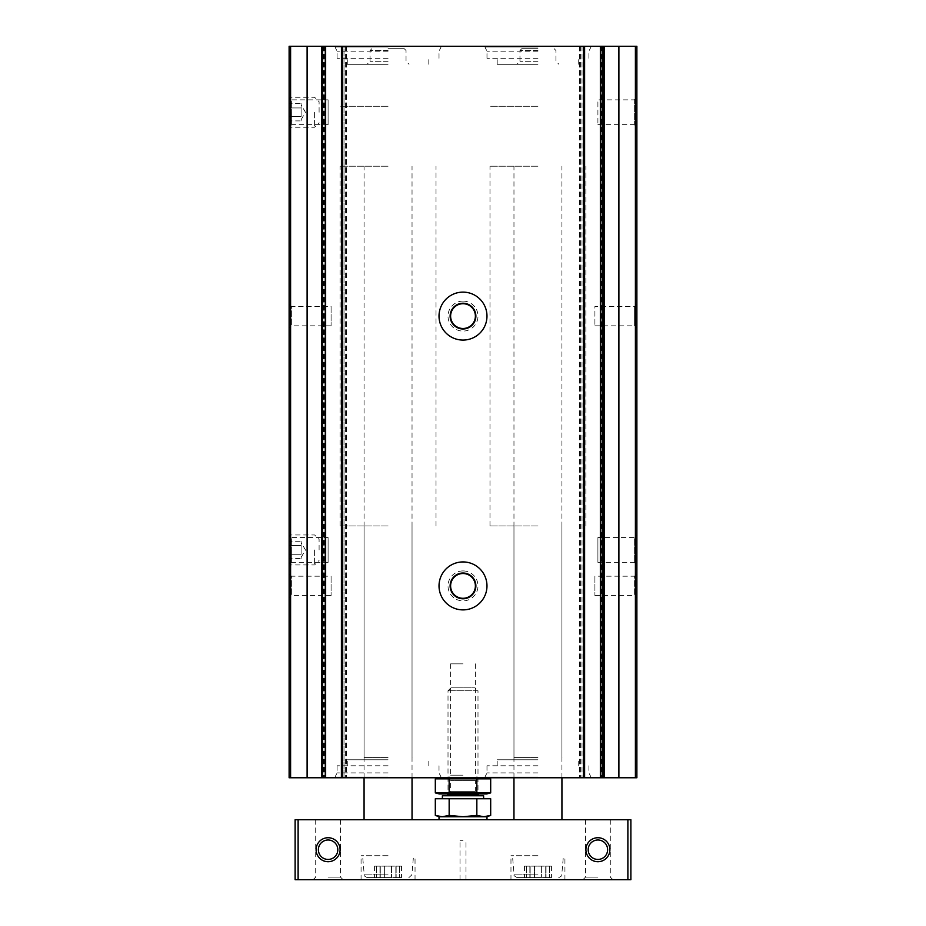<?xml version="1.0" encoding="UTF-8"?>
<svg xmlns="http://www.w3.org/2000/svg" width="926" height="926" viewBox="0 0 926 926"><rect width="100%" height="100%" fill="white"/><g stroke="black" fill="none" stroke-linecap="round" stroke-linejoin="round"><path stroke-width="0.69" stroke-dasharray="4.63 3.47" d="M537.948 46.3L484.587 46.3L537.948 46.3M388.052 46.3L334.691 46.3L388.052 46.3M603.347 46.3L603.347 777.771L600.777 777.771L600.777 46.3L602.398 46.3L600.731 46.3L636.88 46.3M602.398 46.3L579.433 46.3L584.607 46.3L583.403 46.3L584.561 46.3L584.561 777.771L583.403 777.771L584.607 777.771L579.433 777.771L584.607 777.771L584.607 46.3L583.403 46.3L583.403 777.771L579.433 777.771L602.398 777.771L600.731 777.771L601.564 777.771L600.731 777.771L600.731 46.3L602.398 46.3L602.398 777.771L602.398 46.3M322.653 46.3L325.223 46.3L325.223 777.771L325.269 46.3L323.602 46.3L346.567 46.3L341.393 46.3L341.393 777.771L341.439 46.3L342.597 46.3L341.393 46.3L583.403 46.3L583.403 777.771L289.12 777.771L289.12 46.3L322.653 46.3L322.653 777.771M344.009 46.3L342.597 46.3L344.009 46.3L344.009 777.771L344.009 46.3M463 777.771L448.01 777.771L463 777.771M537.948 777.771L484.587 777.771L537.948 777.771M388.052 777.771L334.691 777.771L388.052 777.771M603.347 777.771L636.88 777.771M463 301.112A14.99 14.99 0 0 0 450.024 323.602A14.99 14.99 0 0 0 475.976 323.602A14.99 14.99 0 0 0 463 301.112M463 570.925A14.99 14.99 0 0 0 450.024 593.404A14.99 14.99 0 0 0 475.976 593.404A14.99 14.99 0 0 0 463 570.925M636.88 534.95L636.88 564.929L636.88 534.95L634.275 537.543L634.275 562.325L634.275 537.543L597.907 537.543L597.907 562.325L597.907 537.543M636.88 573.923L636.88 597.907L636.88 573.923L634.599 576.192L634.599 595.626L634.599 576.192L594.909 576.192L594.909 595.626L594.909 576.192M597.907 124.651L634.275 124.651L636.88 127.244L636.88 97.265L634.275 99.858L634.275 124.651L634.275 99.858L597.907 99.858L597.907 124.651L597.907 99.858M594.909 325.825L634.599 325.825L636.88 328.093L636.88 304.11L634.599 306.39L634.599 325.825L634.599 306.39L594.909 306.39L594.909 325.825L594.909 306.39M289.12 97.265L289.12 127.244L289.12 97.265L291.725 99.858L291.725 124.651L291.725 99.858L328.093 99.858L328.093 124.651L328.093 99.858M289.12 534.95L289.12 564.929L289.12 534.95L291.725 537.543L291.725 562.325L291.725 537.543L328.093 537.543L328.093 562.325L328.093 537.543M289.12 304.11L289.12 328.093L289.12 304.11L291.401 306.39L291.401 325.825L291.401 306.39L331.091 306.39L331.091 325.825L331.091 306.39M289.12 573.923L289.12 597.907L289.12 573.923L291.401 576.192L291.401 595.626L291.401 576.192L331.091 576.192L331.091 595.626L331.091 576.192M463 573.518A12.397 12.397 0 0 0 452.27 592.108A12.397 12.397 0 0 0 473.73 592.108A12.397 12.397 0 0 0 463 573.518M463 573.02A12.895 12.895 0 0 0 451.842 592.362A12.895 12.895 0 0 0 474.158 592.362A12.895 12.895 0 0 0 463 573.02M463 561.932A23.983 23.983 0 0 0 442.234 597.907A23.983 23.983 0 0 0 483.766 597.907A23.983 23.983 0 0 0 463 561.932M463 303.716A12.397 12.397 0 0 0 452.27 322.306A12.397 12.397 0 0 0 473.73 322.306A12.397 12.397 0 0 0 463 303.716M463 303.219A12.895 12.895 0 0 0 451.842 322.549A12.895 12.895 0 0 0 474.158 322.549A12.895 12.895 0 0 0 463 303.219M463 292.118A23.983 23.983 0 0 0 442.234 328.093A23.983 23.983 0 0 0 483.766 328.093A23.983 23.983 0 0 0 463 292.118M388.052 48.696L404.245 48.696L388.052 48.696M388.052 50.502L370.064 50.502L388.052 50.502M388.052 64.288L347.285 64.288L388.052 64.288M388.052 58.292L337.087 58.292L388.052 58.292M388.052 47.018L335.409 47.018L388.052 47.018M537.948 48.696L521.755 48.696L537.948 48.696M537.948 50.502L519.961 50.502L537.948 50.502M537.948 64.288L497.181 64.288L537.948 64.288M537.948 58.292L486.983 58.292L537.948 58.292M537.948 47.018L485.305 47.018L537.948 47.018M388.052 777.053L335.409 777.053L388.052 777.053M388.052 765.779L337.087 765.779L388.052 765.779M388.052 759.783L347.285 759.783L388.052 759.783M388.052 757.387L364.068 757.387L388.052 757.387M388.052 525.956L340.085 525.956L388.052 525.956M388.052 106.258L340.085 106.258L388.052 106.258M537.948 777.053L485.305 777.053L537.948 777.053M537.948 765.779L486.983 765.779L537.948 765.779M537.948 759.783L497.181 759.783L537.948 759.783M537.948 757.387L513.965 757.387L537.948 757.387M537.948 525.956L489.981 525.956L537.948 525.956M537.948 106.258L489.981 106.258L537.948 106.258M463 775.178L450.603 775.178L463 775.178M463 663.861L450.603 663.861L463 663.861M529.961 877.605L524.452 877.605L530.158 877.605L529.857 866.146L534.51 866.146L524.452 866.146L530.158 866.146L529.961 877.605M534.51 877.605L546.039 877.605L534.51 877.605L534.51 866.146L541.374 866.146L534.51 866.146L534.51 877.605M545.923 877.605L551.433 877.605L545.727 877.605L546.039 866.146L541.374 866.146L551.433 866.146L545.727 866.146L545.923 877.605M537.948 877.605L517.125 877.605L537.948 877.605M380.077 877.605L374.567 877.605L380.273 877.605L379.961 866.146L384.626 866.146L374.567 866.146L380.273 866.146L380.077 877.605M384.626 877.605L396.143 877.605L384.626 877.605L384.626 866.146L391.49 866.146L384.626 866.146L384.626 877.605M396.039 877.605L401.548 877.605L395.842 877.605L396.143 866.146L391.49 866.146L401.548 866.146L395.842 866.146L396.039 877.605M388.052 877.605L367.228 877.605L388.052 877.605M597.907 839.998C585.325 839.477 585.325 859.965 597.907 859.444C610.477 859.941 610.489 839.477 597.907 839.998A9.723 9.723 0 0 0 589.492 854.582A9.723 9.723 0 0 0 606.322 854.582A9.723 9.723 0 0 0 597.907 839.998C610.454 839.477 610.5 859.918 597.941 859.444C585.336 859.999 585.29 839.488 597.907 839.998M328.093 839.998C315.523 839.477 315.511 859.965 328.093 859.444C340.675 859.941 340.687 839.477 328.093 839.998A9.723 9.723 0 0 0 319.678 854.582A9.723 9.723 0 0 0 336.508 854.582A9.723 9.723 0 0 0 328.093 839.998C340.652 839.477 340.699 859.918 328.14 859.444C315.535 859.999 315.488 839.488 328.093 839.998M597.907 837.729A11.992 11.992 0 0 0 587.512 855.717A11.992 11.992 0 0 0 608.289 855.717A11.992 11.992 0 0 0 597.907 837.729M328.093 837.729A11.992 11.992 0 0 0 317.711 855.717A11.992 11.992 0 0 0 338.488 855.717A11.992 11.992 0 0 0 328.093 837.729M295.116 819.742L630.884 819.742L630.884 879.7L627.886 879.7L627.886 819.742M295.116 879.7L627.886 879.7M537.948 879.7L510.967 879.7L537.948 879.7M388.052 879.7L361.071 879.7L388.052 879.7M463 879.7L460.002 879.7L463 879.7M597.907 879.7L612.896 879.7L597.907 879.7M328.093 879.7L313.104 879.7L328.093 879.7M463 819.742L439.017 819.742L463 819.742M597.907 819.742L585.51 819.742L597.907 819.742M328.093 819.742L340.49 819.742L328.093 819.742M537.948 819.742L513.965 819.742L537.948 819.742M388.052 819.742L364.068 819.742L388.052 819.742M388.052 166.217L340.085 166.217L388.052 166.217M537.948 166.217L489.981 166.217L537.948 166.217M328.093 877.107L340.49 877.107L328.093 877.107M597.907 877.107L585.51 877.107L597.907 877.107M463 840.727L460.002 840.727L463 840.727M490.687 815.389L483.766 816.744L439.017 816.744L442.234 816.744L435.313 815.389M388.052 855.717L361.071 855.717L388.052 855.717M537.948 855.717L510.967 855.717L537.948 855.717M486.682 777.771L439.318 777.771L486.682 777.771M475.397 663.861L475.397 775.178L477.99 777.771L448.01 777.771L477.99 777.771L475.397 780.375L450.603 780.375L475.397 780.375L475.397 791.371L450.603 791.371L475.397 791.371L477.99 793.964L448.01 793.964L477.99 793.964L477.99 690.784L448.01 690.784L477.99 690.784L475.05 687.833L450.95 687.833L475.05 687.833M490.687 778.847L435.313 778.847M476.844 778.847L476.844 792.887L490.687 792.887M449.156 778.847L449.156 792.887L476.844 792.887M438.079 793.501L449.156 792.887M439.318 793.964L486.682 793.964M463 798.756L483.627 798.756L463 798.756M435.313 798.756L490.687 798.756M483.627 795.758L442.373 795.758M463 795.758L479.193 795.758L463 795.758M449.156 815.389L442.234 816.744L483.766 816.744L476.844 815.389L463 816.744L449.156 815.389L449.156 798.756M476.844 815.389L476.844 798.756M289.12 541.282L289.12 554.269L289.12 541.282L301.112 541.282L301.112 543.446L301.112 541.282M289.12 558.586L289.12 545.611L289.12 558.586L301.112 558.586L301.112 556.433L301.112 558.586M289.12 549.94L289.12 537.89L289.12 549.94M290.822 549.94L290.822 564.929L290.822 549.94M314.608 549.94L314.608 564.929L314.608 549.94M319.1 549.94L319.1 539.441L319.1 549.94M301.112 554.269L289.12 554.269L301.112 554.269L301.112 545.611L289.12 545.611L301.112 545.611L301.112 543.446L301.112 554.269M301.112 549.94L301.112 542.439L301.112 549.94M301.112 557.429L305.441 549.94L301.112 542.439M289.12 103.596L289.12 116.583L289.12 103.596L301.112 103.596L301.112 105.761L301.112 103.596M289.12 120.901L289.12 107.925L289.12 120.901L301.112 120.901L301.112 118.748L301.112 120.901M289.12 112.254L289.12 100.205L289.12 112.254M290.822 112.254L290.822 127.244L290.822 112.254M314.608 112.254L314.608 127.244L314.608 112.254M319.1 112.254L319.1 101.756L319.1 112.254M301.112 116.583L289.12 116.583L301.112 116.583L301.112 107.925L289.12 107.925L301.112 107.925L301.112 105.761L301.112 116.583M301.112 112.254L301.112 104.754L301.112 112.254M301.112 119.743L305.441 112.254L301.112 104.754M604.504 46.3L604.504 777.771M618.892 46.3L618.892 777.771M321.496 46.3L321.496 777.771M307.108 46.3L307.108 777.771M290.602 46.3L290.602 777.771M342.597 46.3L342.597 777.771M635.398 46.3L635.398 777.771M323.672 46.3L323.672 777.771L323.672 46.3M346.405 46.3L346.405 777.771L346.405 46.3M345.444 46.3L345.444 777.771L345.444 46.3M324.436 46.3L324.436 777.771L324.436 46.3M579.595 46.3L579.595 777.771L579.595 46.3M580.556 46.3L580.556 777.771L580.556 46.3M602.328 46.3L602.328 777.771L602.328 46.3M601.564 46.3L601.564 777.771L601.564 46.3M581.991 46.3L581.991 777.771L581.991 46.3M325.651 46.3L325.651 777.771M600.349 46.3L600.349 777.771M583.403 46.3L583.403 777.771M388.052 61.29L370.064 61.29L388.052 61.29M388.052 51.185L337.087 51.185L388.052 51.185M537.948 61.29L519.961 61.29L537.948 61.29M537.948 51.185L486.983 51.185L537.948 51.185M388.052 772.897L337.087 772.897L388.052 772.897M537.948 772.897L486.983 772.897L537.948 772.897M298.114 879.7L298.114 819.742M388.052 874.862L364.242 874.862L388.052 874.862M537.948 874.862L514.138 874.862L537.948 874.862M391.49 866.146L391.49 877.605L391.49 866.146M376.639 866.146L376.639 877.605L376.639 866.146M399.465 866.146L399.465 877.605L399.465 866.146M541.374 866.146L541.374 877.605L541.374 866.146M526.535 866.146L526.535 877.605L526.535 866.146M549.361 866.146L549.361 877.605L549.361 866.146M477.99 794.566L448.01 794.566M346.567 46.3L346.567 777.771L346.567 46.3M323.602 46.3L323.602 777.771L323.602 46.3M579.433 46.3L579.433 777.771L579.433 46.3M331.091 595.626L291.401 595.626L289.12 597.907M331.091 325.825L291.401 325.825L289.12 328.093M594.909 595.626L634.599 595.626L636.88 597.907M328.093 562.325L291.725 562.325L289.12 564.929M328.093 124.651L291.725 124.651L289.12 127.244M597.907 562.325L634.275 562.325L636.88 564.929M371.87 48.696L370.064 50.502L370.064 61.29L367.066 64.288M404.245 48.696L406.039 50.502L406.039 61.29L409.037 64.288M428.819 64.288L428.819 58.292M347.285 64.288L347.285 58.292M439.017 58.292L439.017 51.185L441.413 46.3M337.087 58.292L337.087 51.185L334.691 46.3M521.755 48.696L519.961 50.502L519.961 61.29L516.963 64.288M554.13 48.696L555.936 50.502L555.936 61.29L558.934 64.288M578.715 64.288L578.715 58.292M497.181 64.288L497.181 58.292M588.913 58.292L588.913 51.185L591.309 46.3M486.983 58.292L486.983 51.185L484.587 46.3M337.087 765.779L337.087 772.897L334.691 777.771M439.017 765.779L439.017 772.897L441.413 777.771M428.819 765.779L428.819 759.783M347.285 765.779L347.285 759.783M364.068 525.956L364.068 757.387L361.672 759.783M412.035 525.956L412.035 757.387L414.431 759.783M436.019 525.956L436.019 166.217M340.085 525.956L340.085 166.217M486.983 765.779L486.983 772.897L484.587 777.771M588.913 765.779L588.913 772.897L591.309 777.771M578.715 765.779L578.715 759.783M497.181 765.779L497.181 759.783M513.965 525.956L513.965 757.387L511.569 759.783M561.932 525.956L561.932 757.387L564.328 759.783M585.915 525.956L585.915 166.217M489.981 525.956L489.981 166.217M450.603 663.861L450.603 775.178L448.01 777.771L450.603 780.375L450.603 791.371L448.01 793.964L448.01 690.784L450.95 687.833M412.035 777.771L412.035 166.217M364.068 777.771L364.068 166.217M561.932 777.771L561.932 166.217M513.965 777.771L513.965 166.217M315.708 819.742L315.708 877.107L313.104 879.7M340.49 819.742L340.49 877.107L343.083 879.7M585.51 819.742L585.51 877.107L582.917 879.7M610.292 819.742L610.292 877.107L612.896 879.7M465.998 879.7L465.998 840.727M460.002 879.7L460.002 840.727M415.033 879.7L415.033 855.717M361.071 879.7L361.071 855.717M408.875 877.605L411.862 874.862L413.54 855.717M367.228 877.605C364.694 876.39 363.698 875.475 364.242 874.862L362.575 855.717M564.929 879.7L564.929 855.717M510.967 879.7L510.967 855.717M558.772 877.605C561.341 876.309 562.337 875.394 561.758 874.862L563.425 855.717M517.125 877.605C514.486 876.193 513.49 875.278 514.138 874.862L512.46 855.717M379.961 866.146L379.961 877.605L379.961 866.146M380.273 866.146L380.273 877.605L380.273 866.146M374.567 866.146L374.567 877.605M396.143 866.146L396.143 877.605L396.143 866.146M395.842 866.146L395.842 877.605L395.842 866.146M401.548 866.146L401.548 877.605M529.857 866.146L529.857 877.605L529.857 866.146M530.158 866.146L530.158 877.605L530.158 866.146M524.452 866.146L524.452 877.605M546.039 866.146L546.039 877.605L546.039 866.146M545.727 866.146L545.727 877.605L545.727 866.146M551.433 866.146L551.433 877.605M289.12 561.989L290.822 564.929L314.608 564.929L319.1 560.427M289.12 537.89L290.822 534.95L314.608 534.95L319.1 539.441M289.12 124.304L290.822 127.244L314.608 127.244L319.1 122.741M289.12 100.205L290.822 97.265L314.608 97.265L319.1 101.756"/><path stroke-width="1.39" d="M603.347 46.3L600.777 46.3L600.777 777.771L600.777 46.3L584.607 46.3L584.607 777.771L584.607 46.3L325.269 46.3L325.269 777.771L325.269 46.3L289.12 46.3L289.12 777.771L341.439 777.771L341.439 46.3L341.393 777.771L636.88 777.771L636.88 46.3L603.347 46.3L603.347 777.771M463 292.118A23.983 23.983 0 0 0 442.234 328.093A23.983 23.983 0 0 0 483.766 328.093A23.983 23.983 0 0 0 463 292.118M463 561.932A23.983 23.983 0 0 0 442.234 597.907A23.983 23.983 0 0 0 483.766 597.907A23.983 23.983 0 0 0 463 561.932M636.88 97.265L636.88 127.244M636.88 304.11L636.88 328.093M636.88 46.3L636.88 777.771M463 573.518A12.397 12.397 0 0 0 452.27 592.108A12.397 12.397 0 0 0 473.73 592.108A12.397 12.397 0 0 0 463 573.518M463 573.02A12.895 12.895 0 0 0 451.842 592.362A12.895 12.895 0 0 0 474.158 592.362A12.895 12.895 0 0 0 463 573.02M463 303.716A12.397 12.397 0 0 0 452.27 322.306A12.397 12.397 0 0 0 473.73 322.306A12.397 12.397 0 0 0 463 303.716M463 303.219A12.895 12.895 0 0 0 451.842 322.549A12.895 12.895 0 0 0 474.158 322.549A12.895 12.895 0 0 0 463 303.219M597.907 839.998A9.723 9.723 0 0 0 589.492 854.582A9.723 9.723 0 0 0 606.322 854.582A9.723 9.723 0 0 0 597.907 839.998M328.093 839.998A9.723 9.723 0 0 0 319.678 854.582A9.723 9.723 0 0 0 336.508 854.582A9.723 9.723 0 0 0 328.093 839.998M295.116 879.7L630.884 879.7L630.884 819.742L295.116 819.742L295.116 879.7L295.116 819.742M597.907 837.729A11.992 11.992 0 0 0 587.512 855.717A11.992 11.992 0 0 0 608.289 855.717A11.992 11.992 0 0 0 597.907 837.729M328.093 837.729A11.992 11.992 0 0 0 317.711 855.717A11.992 11.992 0 0 0 338.488 855.717A11.992 11.992 0 0 0 328.093 837.729M439.017 819.742L439.017 816.744L486.983 816.744L490.687 815.389L490.687 798.756L435.313 798.756L435.313 815.389L442.234 816.744L449.156 815.389L463 816.744L476.844 815.389L483.766 816.744L490.687 815.389M439.318 777.771L435.313 778.847L490.687 778.847L490.687 792.887L435.313 792.887L438.079 793.501M486.682 777.771L490.687 778.847M476.844 778.847L476.844 792.887M449.156 778.847L449.156 792.887M435.313 778.847L435.313 792.887L439.318 793.964L486.682 793.964L490.687 792.887M442.373 798.756L442.373 795.758L483.627 795.758L483.627 798.756M476.844 815.389L476.844 798.756M449.156 815.389L449.156 798.756M435.313 815.389L439.017 816.744L486.983 816.744L486.983 819.742M604.504 46.3L604.504 777.771M618.892 46.3L618.892 777.771M583.403 46.3L583.403 777.771M342.597 46.3L342.597 777.771M635.398 46.3L635.398 777.771M321.496 46.3L321.496 777.771M307.108 46.3L307.108 777.771M290.602 46.3L290.602 777.771M325.651 46.3L325.651 777.771M322.653 46.3L322.653 777.771M600.349 46.3L600.349 777.771M627.886 879.7L627.886 819.742M298.114 879.7L298.114 819.742M446.807 795.758L448.01 794.566L477.99 794.566L479.193 795.758M412.035 819.742L412.035 777.771M364.068 819.742L364.068 777.771M561.932 819.742L561.932 777.771M513.965 819.742L513.965 777.771M477.99 794.566L477.99 793.964M448.01 794.566L448.01 793.964"/></g></svg>
